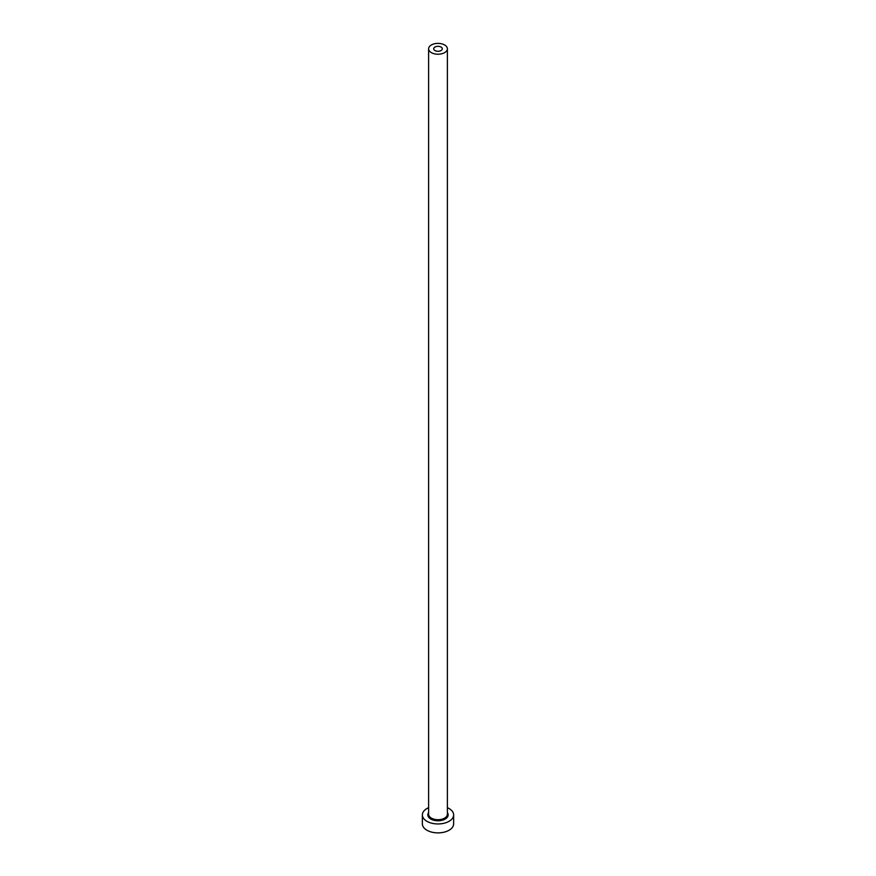 <?xml version="1.0" encoding="UTF-8"?>
<svg xmlns="http://www.w3.org/2000/svg" width="876" height="876" viewBox="0 0 876 876"><rect width="100%" height="100%" fill="white"/><g stroke="black" fill="none" stroke-linecap="round" stroke-linejoin="round"><path stroke-width="1.31" d="M441.044 47.052A4.303 2.486 0 0 0 436.358 46.516A4.303 2.486 0 0 0 433.697 48.804A4.303 2.486 0 0 0 434.956 50.556A4.303 2.486 0 0 0 439.642 51.104A4.303 2.486 0 0 0 442.303 48.804A4.303 2.486 0 0 0 441.044 47.052M431.364 52.637A9.384 5.42 0 0 0 441.592 53.808A9.384 5.42 0 0 0 447.384 48.804A9.384 5.42 0 0 0 444.636 44.972A9.384 5.42 0 0 0 434.408 43.8A9.384 5.42 0 0 0 428.616 48.804A9.384 5.42 0 0 0 431.364 52.637M428.616 807.694A15.637 9.034 0 0 0 422.363 814.921A15.637 9.034 0 0 0 426.94 821.305A15.637 9.034 0 0 0 443.99 823.265A15.637 9.034 0 0 0 453.637 814.921A15.637 9.034 0 0 0 449.06 808.537A15.637 9.034 0 0 0 447.384 807.694M422.363 814.921L422.363 823.856A15.637 9.034 0 0 0 426.94 830.24A15.637 9.034 0 0 0 443.99 832.2A15.637 9.034 0 0 0 453.637 823.856L453.637 814.921M447.384 812.665A10.162 5.869 180 0 1 443.661 819.794A10.162 5.869 180 0 1 430.817 819.071A10.162 5.869 180 0 1 428.616 812.665M428.616 48.804L428.616 814.286A9.384 5.42 0 0 0 431.364 818.107A9.384 5.42 0 0 0 441.592 819.29A9.384 5.42 0 0 0 447.384 814.286L447.384 48.804"/></g></svg>
